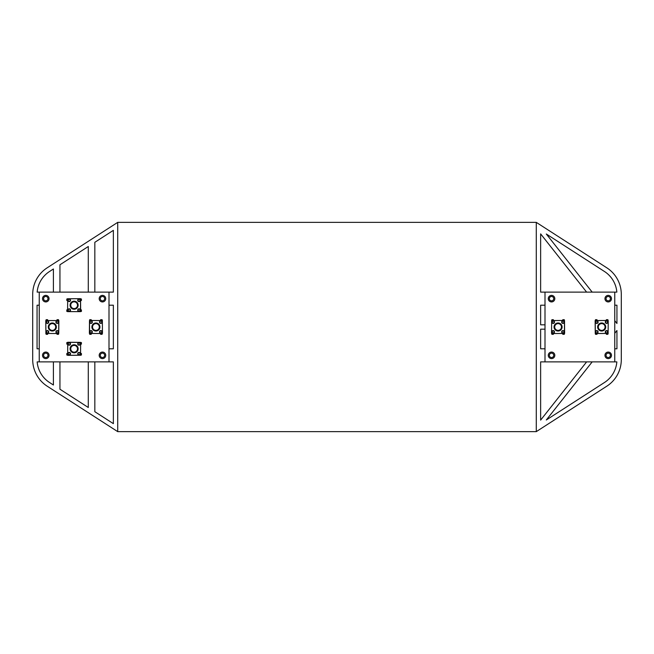 <?xml version="1.0" encoding="UTF-8"?>
<svg xmlns="http://www.w3.org/2000/svg" width="654" height="654" viewBox="0 0 654 654"><rect width="100%" height="100%" fill="white"/><g stroke="black" fill="none" stroke-linecap="round" stroke-linejoin="round"><path stroke-width="0.98" d="M117.72 431.64L536.28 431.64L536.28 222.36L117.72 222.36L117.72 431.64L47.186 386.187A31.613 31.613 0 0 1 32.7 359.618L32.7 294.382A31.613 31.613 0 0 1 47.186 267.813L117.72 222.36M74.123 301.273A3.924 3.924 0 0 0 70.722 307.159A3.924 3.924 0 0 0 77.515 307.159A3.924 3.924 0 0 0 74.123 301.273M69.218 299.099A1.202 1.202 0 0 1 70.256 300.897A1.202 1.202 0 0 1 68.18 300.897A1.202 1.202 0 0 1 69.218 299.099M79.028 299.099A1.202 1.202 0 0 1 80.066 300.897A1.202 1.202 0 0 1 77.99 300.897A1.202 1.202 0 0 1 79.028 299.099M69.218 308.909A1.202 1.202 0 0 1 70.256 310.707A1.202 1.202 0 0 1 68.18 310.707A1.202 1.202 0 0 1 69.218 308.909M79.028 308.909A1.202 1.202 0 0 1 80.066 310.707A1.202 1.202 0 0 1 77.99 310.707A1.202 1.202 0 0 1 79.028 308.909M69.218 299.205A1.087 1.087 0 0 1 70.305 300.292A1.087 1.087 0 0 1 69.218 301.388A1.087 1.087 0 0 1 68.122 300.292A1.087 1.087 0 0 1 69.218 299.205A1.087 1.087 0 0 1 70.158 300.84A1.087 1.087 0 0 1 68.269 300.84A1.087 1.087 0 0 1 69.218 299.205M79.028 299.205A1.087 1.087 0 0 1 79.968 300.84A1.087 1.087 0 0 1 78.079 300.84A1.087 1.087 0 0 1 79.028 299.205M69.218 309.015A1.087 1.087 0 0 1 70.158 310.65A1.087 1.087 0 0 1 68.269 310.65A1.087 1.087 0 0 1 69.218 309.015M79.028 309.015A1.087 1.087 0 0 1 80.115 310.102A1.087 1.087 0 0 1 79.028 311.198A1.087 1.087 0 0 1 77.932 310.102A1.087 1.087 0 0 1 79.028 309.015A1.087 1.087 0 0 1 79.968 310.65A1.087 1.087 0 0 1 78.079 310.65A1.087 1.087 0 0 1 79.028 309.015M74.123 301.388A3.818 3.818 0 0 1 77.932 305.197A3.818 3.818 0 0 1 74.123 309.015A3.818 3.818 0 0 1 70.305 305.197A3.818 3.818 0 0 1 74.123 301.388A3.818 3.818 0 0 0 70.82 307.11A3.818 3.818 0 0 0 77.425 307.11A3.818 3.818 0 0 0 74.123 301.388M67.583 298.984L66.814 298.984L66.814 300.513L67.583 300.513M81.423 300.513L81.423 298.984L80.663 298.984L80.663 300.513L81.423 300.513M66.814 309.89L66.814 311.41L67.583 311.41L67.583 309.89L66.814 309.89M81.423 311.41L81.423 309.89L80.663 309.89L80.663 311.41L81.423 311.41M67.689 298.657L67.583 311.631L67.689 298.813L80.548 298.657L67.738 298.772M67.583 311.631L80.663 311.631L80.548 298.813L80.507 311.631L67.689 311.582M99.841 327A3.924 3.924 0 0 0 93.955 323.599A3.924 3.924 0 0 0 93.955 330.401A3.924 3.924 0 0 0 99.841 327M102.024 322.095A1.202 1.202 0 0 1 100.225 323.133A1.202 1.202 0 0 1 100.225 321.057A1.202 1.202 0 0 1 102.024 322.095M102.024 331.905A1.202 1.202 0 0 1 100.225 332.943A1.202 1.202 0 0 1 100.225 330.867A1.202 1.202 0 0 1 102.024 331.905M92.214 322.095A1.202 1.202 0 0 1 90.415 323.133A1.202 1.202 0 0 1 90.415 321.057A1.202 1.202 0 0 1 92.214 322.095M92.214 331.905A1.202 1.202 0 0 1 90.415 332.943A1.202 1.202 0 0 1 90.415 330.867A1.202 1.202 0 0 1 92.214 331.905M101.918 322.095A1.087 1.087 0 0 1 100.822 323.182A1.087 1.087 0 0 1 99.735 322.095A1.087 1.087 0 0 1 100.822 321.008A1.087 1.087 0 0 1 101.918 322.095A1.087 1.087 0 0 1 100.283 323.035A1.087 1.087 0 0 1 100.283 321.155A1.087 1.087 0 0 1 101.918 322.095M101.918 331.905A1.087 1.087 0 0 1 100.283 332.845A1.087 1.087 0 0 1 100.283 330.965A1.087 1.087 0 0 1 101.918 331.905M92.108 322.095A1.087 1.087 0 0 1 90.473 323.035A1.087 1.087 0 0 1 90.473 321.155A1.087 1.087 0 0 1 92.108 322.095M92.108 331.905A1.087 1.087 0 0 1 91.012 332.992A1.087 1.087 0 0 1 89.925 331.905A1.087 1.087 0 0 1 91.012 330.818A1.087 1.087 0 0 1 92.108 331.905A1.087 1.087 0 0 1 90.473 332.845A1.087 1.087 0 0 1 90.473 330.965A1.087 1.087 0 0 1 92.108 331.905M99.735 327A3.818 3.818 0 0 1 95.917 330.818A3.818 3.818 0 0 1 92.108 327A3.818 3.818 0 0 1 95.917 323.182A3.818 3.818 0 0 1 99.735 327A3.818 3.818 0 0 0 94.013 323.697A3.818 3.818 0 0 0 94.013 330.303A3.818 3.818 0 0 0 99.735 327M102.13 320.46L102.13 319.7L100.61 319.7L100.61 320.46M100.61 333.54L100.61 334.3L102.13 334.3L102.13 333.54M91.233 320.46L91.233 319.7L89.704 319.7L89.704 320.46L91.233 320.46L89.704 320.46M89.704 334.3L91.233 334.3L91.233 333.54L89.704 333.54L89.704 334.3M102.457 320.566L89.492 320.46L102.351 320.615L102.457 333.434L102.351 320.615M89.492 320.46L89.377 333.434L102.351 333.54L89.533 333.434L89.533 320.566M74.123 352.727A3.924 3.924 0 0 0 77.515 346.841A3.924 3.924 0 0 0 70.722 346.841A3.924 3.924 0 0 0 74.123 352.727M79.028 354.901A1.202 1.202 0 0 1 77.99 353.103A1.202 1.202 0 0 1 80.066 353.103A1.202 1.202 0 0 1 79.028 354.901M69.218 354.901A1.202 1.202 0 0 1 68.18 353.103A1.202 1.202 0 0 1 70.256 353.103A1.202 1.202 0 0 1 69.218 354.901M79.028 345.091A1.202 1.202 0 0 1 77.99 343.293A1.202 1.202 0 0 1 80.066 343.293A1.202 1.202 0 0 1 79.028 345.091M69.218 345.091A1.202 1.202 0 0 1 68.18 343.293A1.202 1.202 0 0 1 70.256 343.293A1.202 1.202 0 0 1 69.218 345.091M79.028 354.795A1.087 1.087 0 0 1 77.932 353.708A1.087 1.087 0 0 1 79.028 352.612A1.087 1.087 0 0 1 80.115 353.708A1.087 1.087 0 0 1 79.028 354.795A1.087 1.087 0 0 1 78.079 353.16A1.087 1.087 0 0 1 79.968 353.16A1.087 1.087 0 0 1 79.028 354.795M69.218 354.795A1.087 1.087 0 0 1 68.269 353.16A1.087 1.087 0 0 1 70.158 353.16A1.087 1.087 0 0 1 69.218 354.795M79.028 344.985A1.087 1.087 0 0 1 78.079 343.35A1.087 1.087 0 0 1 79.968 343.35A1.087 1.087 0 0 1 79.028 344.985M69.218 344.985A1.087 1.087 0 0 1 68.122 343.898A1.087 1.087 0 0 1 69.218 342.802A1.087 1.087 0 0 1 70.305 343.898A1.087 1.087 0 0 1 69.218 344.985A1.087 1.087 0 0 1 68.269 343.35A1.087 1.087 0 0 1 70.158 343.35A1.087 1.087 0 0 1 69.218 344.985M74.123 352.612A3.818 3.818 0 0 1 70.305 348.803A3.818 3.818 0 0 1 74.123 344.985A3.818 3.818 0 0 1 77.932 348.803A3.818 3.818 0 0 1 74.123 352.612A3.818 3.818 0 0 0 77.425 346.89A3.818 3.818 0 0 0 70.82 346.89A3.818 3.818 0 0 0 74.123 352.612M81.423 355.016L81.423 353.487L80.663 353.487L80.663 355.016L81.423 355.016M67.583 353.487L66.814 353.487L66.814 355.016L67.583 355.016M81.423 344.11L81.423 342.59L80.663 342.59L80.663 344.11L81.423 344.11M66.814 342.59L66.814 344.11L67.583 344.11L67.583 342.59L66.814 342.59M80.548 355.343L80.663 342.369L80.548 355.187L67.689 355.343L80.507 355.228M80.663 342.369L67.689 342.263L67.689 355.187L67.738 342.369L80.548 342.418M48.396 327A3.924 3.924 0 0 0 54.282 330.401A3.924 3.924 0 0 0 54.282 323.599A3.924 3.924 0 0 0 48.396 327M46.213 331.905A1.202 1.202 0 0 1 48.012 330.867A1.202 1.202 0 0 1 48.012 332.943A1.202 1.202 0 0 1 46.213 331.905M46.213 322.095A1.202 1.202 0 0 1 48.012 321.057A1.202 1.202 0 0 1 48.012 323.133A1.202 1.202 0 0 1 46.213 322.095M56.023 331.905A1.202 1.202 0 0 1 57.822 330.867A1.202 1.202 0 0 1 57.822 332.943A1.202 1.202 0 0 1 56.023 331.905M56.023 322.095A1.202 1.202 0 0 1 57.822 321.057A1.202 1.202 0 0 1 57.822 323.133A1.202 1.202 0 0 1 56.023 322.095M46.328 331.905A1.087 1.087 0 0 1 47.415 330.818A1.087 1.087 0 0 1 48.502 331.905A1.087 1.087 0 0 1 47.415 332.992A1.087 1.087 0 0 1 46.328 331.905A1.087 1.087 0 0 1 47.963 330.965A1.087 1.087 0 0 1 47.963 332.845A1.087 1.087 0 0 1 46.328 331.905M46.328 322.095A1.087 1.087 0 0 1 47.963 321.155A1.087 1.087 0 0 1 47.963 323.035A1.087 1.087 0 0 1 46.328 322.095M56.138 331.905A1.087 1.087 0 0 1 57.773 330.965A1.087 1.087 0 0 1 57.773 332.845A1.087 1.087 0 0 1 56.138 331.905M56.138 322.095A1.087 1.087 0 0 1 57.225 321.008A1.087 1.087 0 0 1 58.312 322.095A1.087 1.087 0 0 1 57.225 323.182A1.087 1.087 0 0 1 56.138 322.095A1.087 1.087 0 0 1 57.773 321.155A1.087 1.087 0 0 1 57.773 323.035A1.087 1.087 0 0 1 56.138 322.095M48.502 327A3.818 3.818 0 0 1 52.32 323.182A3.818 3.818 0 0 1 56.138 327A3.818 3.818 0 0 1 52.32 330.818A3.818 3.818 0 0 1 48.502 327A3.818 3.818 0 0 0 54.225 330.303A3.818 3.818 0 0 0 54.225 323.697A3.818 3.818 0 0 0 48.502 327M46.107 333.54L46.107 334.3L47.636 334.3L47.636 333.54M47.636 319.7L46.107 319.7L46.107 320.46L47.636 320.46L47.636 319.7M57.004 334.3L58.533 334.3L58.533 333.54L57.004 333.54L57.004 334.3M58.533 319.7L57.004 319.7L57.004 320.46L58.533 320.46L58.533 319.7M45.78 333.434L58.754 333.54L45.935 333.434L45.78 320.566L45.886 333.385M58.754 333.54L58.86 320.566L45.935 320.566L58.754 320.615L58.705 333.434M99.187 355.343A3.27 3.27 0 0 1 104.092 352.506A3.27 3.27 0 0 1 104.092 358.171A3.27 3.27 0 0 1 99.187 355.343M99.187 298.657A3.27 3.27 0 0 1 104.092 295.829A3.27 3.27 0 0 1 104.092 301.494A3.27 3.27 0 0 1 99.187 298.657M42.51 355.343A3.27 3.27 0 0 1 47.415 352.506A3.27 3.27 0 0 1 47.415 358.171A3.27 3.27 0 0 1 42.51 355.343M42.51 298.657A3.27 3.27 0 0 1 47.415 295.829A3.27 3.27 0 0 1 47.415 301.494A3.27 3.27 0 0 1 42.51 298.657M108.997 292.117L39.24 292.117L39.24 361.883L108.997 361.883L108.997 292.117L113.363 292.117L113.363 230.355L94.83 242.299L94.83 292.117M545.003 324.817L540.637 324.817L540.637 305.197L545.003 305.197M536.28 222.36L606.814 267.813A31.613 31.613 0 0 1 621.3 294.382L621.3 359.618A31.613 31.613 0 0 1 606.814 386.187L536.28 431.64M592.181 292.117L546.294 234.001L604.451 271.484A27.247 27.247 0 0 1 616.845 292.117L614.76 292.117L614.76 361.883L616.845 361.883A27.247 27.247 0 0 1 604.451 382.516L546.294 419.999L592.181 361.883M586.622 361.883L540.637 420.121L540.637 361.883L545.003 361.883L545.003 292.117L540.637 292.117L540.637 233.879L586.622 292.117M614.76 333.278L616.943 330.515L616.943 348.803L614.76 348.803M614.76 305.197L616.943 305.197L616.943 323.485L614.76 320.722M553.717 355.343A2.183 2.183 0 0 1 550.447 357.231A2.183 2.183 0 0 1 550.447 353.454A2.183 2.183 0 0 1 553.717 355.343M553.717 298.657A2.183 2.183 0 0 1 550.447 300.546A2.183 2.183 0 0 1 550.447 296.769A2.183 2.183 0 0 1 553.717 298.657M610.403 355.343A2.183 2.183 0 0 1 607.133 357.231A2.183 2.183 0 0 1 607.133 353.454A2.183 2.183 0 0 1 610.403 355.343M610.403 298.657A2.183 2.183 0 0 1 607.133 300.546A2.183 2.183 0 0 1 607.133 296.769A2.183 2.183 0 0 1 610.403 298.657M545.003 348.803L540.637 348.803L540.637 329.183L545.003 329.183M108.997 305.197L113.363 305.197L113.363 348.803L108.997 348.803M88.29 361.883L88.29 407.491L59.947 389.22L59.947 361.883M104.64 355.343A2.183 2.183 0 0 1 101.37 357.231A2.183 2.183 0 0 1 101.37 353.454A2.183 2.183 0 0 1 104.64 355.343M108.997 361.883L113.363 361.883L113.363 423.645L94.83 411.701L94.83 361.883M47.963 355.343A2.183 2.183 0 0 1 44.693 357.231A2.183 2.183 0 0 1 44.693 353.454A2.183 2.183 0 0 1 47.963 355.343M39.24 348.803L37.057 348.803L37.057 305.197L39.24 305.197M53.407 361.883L53.407 385.01L49.549 382.516A27.247 27.247 0 0 1 37.155 361.883L39.24 361.883M47.963 298.657A2.183 2.183 0 0 1 44.693 300.546A2.183 2.183 0 0 1 44.693 296.769A2.183 2.183 0 0 1 47.963 298.657M39.24 292.117L37.155 292.117A27.247 27.247 0 0 1 49.549 271.484L53.407 268.99L53.407 292.117M59.947 292.117L59.947 264.78L88.29 246.509L88.29 292.117M104.64 298.657A2.183 2.183 0 0 1 101.37 300.546A2.183 2.183 0 0 1 101.37 296.769A2.183 2.183 0 0 1 104.64 298.657M554.159 327A3.924 3.924 0 0 1 560.045 323.599A3.924 3.924 0 0 1 560.045 330.401A3.924 3.924 0 0 1 554.159 327M551.976 322.095A1.202 1.202 0 0 0 553.774 323.133A1.202 1.202 0 0 0 553.774 321.057A1.202 1.202 0 0 0 551.976 322.095M551.976 331.905A1.202 1.202 0 0 0 553.774 332.943A1.202 1.202 0 0 0 553.774 330.867A1.202 1.202 0 0 0 551.976 331.905M561.786 322.095A1.202 1.202 0 0 0 563.584 323.133A1.202 1.202 0 0 0 563.584 321.057A1.202 1.202 0 0 0 561.786 322.095M561.786 331.905A1.202 1.202 0 0 0 563.584 332.943A1.202 1.202 0 0 0 563.584 330.867A1.202 1.202 0 0 0 561.786 331.905M554.265 322.095A1.087 1.087 0 0 0 553.178 321.008A1.087 1.087 0 0 0 552.082 322.095A1.087 1.087 0 0 0 553.178 323.182A1.087 1.087 0 0 0 554.265 322.095M552.082 331.905A1.087 1.087 0 0 0 553.717 332.845A1.087 1.087 0 0 0 553.717 330.965A1.087 1.087 0 0 0 552.082 331.905M561.892 322.095A1.087 1.087 0 0 0 563.527 323.035A1.087 1.087 0 0 0 563.527 321.155A1.087 1.087 0 0 0 561.892 322.095M564.075 331.905A1.087 1.087 0 0 0 562.988 330.818A1.087 1.087 0 0 0 561.892 331.905A1.087 1.087 0 0 0 562.988 332.992A1.087 1.087 0 0 0 564.075 331.905M561.892 327A3.818 3.818 0 0 0 558.083 323.182A3.818 3.818 0 0 0 554.265 327A3.818 3.818 0 0 0 558.083 330.818A3.818 3.818 0 0 0 561.892 327M552.082 322.095A1.087 1.087 0 0 0 553.717 323.035A1.087 1.087 0 0 0 553.717 321.155A1.087 1.087 0 0 0 552.082 322.095M561.892 331.905A1.087 1.087 0 0 0 563.527 332.845A1.087 1.087 0 0 0 563.527 330.965A1.087 1.087 0 0 0 561.892 331.905M554.265 327A3.818 3.818 0 0 1 559.987 323.697A3.818 3.818 0 0 1 559.987 330.303A3.818 3.818 0 0 1 554.265 327M551.87 320.46L551.87 319.7L553.39 319.7L553.39 320.46M553.39 333.54L553.39 334.3L551.87 334.3L551.87 333.54M562.767 320.46L562.767 319.7L564.296 319.7L564.296 320.46L562.767 320.46L564.296 320.46M564.296 334.3L562.767 334.3L562.767 333.54L564.296 333.54L564.296 334.3M551.543 320.566L564.508 320.46L551.649 320.615L551.543 333.434L551.649 320.615M564.508 320.46L564.623 333.434L551.649 333.54L564.467 333.434L564.467 320.566M605.604 327A3.924 3.924 0 0 1 599.718 330.401A3.924 3.924 0 0 1 599.718 323.599A3.924 3.924 0 0 1 605.604 327M607.787 331.905A1.202 1.202 0 0 0 605.988 330.867A1.202 1.202 0 0 0 605.988 332.943A1.202 1.202 0 0 0 607.787 331.905M607.787 322.095A1.202 1.202 0 0 0 605.988 321.057A1.202 1.202 0 0 0 605.988 323.133A1.202 1.202 0 0 0 607.787 322.095M597.977 331.905A1.202 1.202 0 0 0 596.178 330.867A1.202 1.202 0 0 0 596.178 332.943A1.202 1.202 0 0 0 597.977 331.905M597.977 322.095A1.202 1.202 0 0 0 596.178 321.057A1.202 1.202 0 0 0 596.178 323.133A1.202 1.202 0 0 0 597.977 322.095M605.498 331.905A1.087 1.087 0 0 0 606.585 332.992A1.087 1.087 0 0 0 607.672 331.905A1.087 1.087 0 0 0 606.585 330.818A1.087 1.087 0 0 0 605.498 331.905M607.672 322.095A1.087 1.087 0 0 0 606.037 321.155A1.087 1.087 0 0 0 606.037 323.035A1.087 1.087 0 0 0 607.672 322.095M597.862 331.905A1.087 1.087 0 0 0 596.227 330.965A1.087 1.087 0 0 0 596.227 332.845A1.087 1.087 0 0 0 597.862 331.905M595.688 322.095A1.087 1.087 0 0 0 596.775 323.182A1.087 1.087 0 0 0 597.862 322.095A1.087 1.087 0 0 0 596.775 321.008A1.087 1.087 0 0 0 595.688 322.095M597.862 327A3.818 3.818 0 0 0 601.68 330.818A3.818 3.818 0 0 0 605.498 327A3.818 3.818 0 0 0 601.68 323.182A3.818 3.818 0 0 0 597.862 327M607.672 331.905A1.087 1.087 0 0 0 606.037 330.965A1.087 1.087 0 0 0 606.037 332.845A1.087 1.087 0 0 0 607.672 331.905M597.862 322.095A1.087 1.087 0 0 0 596.227 321.155A1.087 1.087 0 0 0 596.227 323.035A1.087 1.087 0 0 0 597.862 322.095M605.498 327A3.818 3.818 0 0 1 599.775 330.303A3.818 3.818 0 0 1 599.775 323.697A3.818 3.818 0 0 1 605.498 327M607.893 333.54L607.893 334.3L606.364 334.3L606.364 333.54M606.364 319.7L607.893 319.7L607.893 320.46L606.364 320.46L606.364 319.7M596.996 334.3L595.467 334.3L595.467 333.54L596.996 333.54L596.996 334.3M595.467 319.7L596.996 319.7L596.996 320.46L595.467 320.46L595.467 319.7M608.22 333.434L595.246 333.54L608.114 333.385L608.22 320.566L608.114 333.385M595.246 333.54L595.14 320.566L608.114 320.46L595.246 320.615L595.295 333.434M554.813 355.343A3.27 3.27 0 0 0 549.908 352.506A3.27 3.27 0 0 0 549.908 358.171A3.27 3.27 0 0 0 554.813 355.343M554.813 298.657A3.27 3.27 0 0 0 549.908 295.829A3.27 3.27 0 0 0 549.908 301.494A3.27 3.27 0 0 0 554.813 298.657M611.49 355.343A3.27 3.27 0 0 0 606.585 352.506A3.27 3.27 0 0 0 606.585 358.171A3.27 3.27 0 0 0 611.49 355.343M611.49 298.657A3.27 3.27 0 0 0 606.585 295.829A3.27 3.27 0 0 0 606.585 301.494A3.27 3.27 0 0 0 611.49 298.657M545.003 292.117L614.76 292.117M614.76 361.883L545.003 361.883M74.123 301.167A4.03 4.03 0 0 0 70.624 307.216A4.03 4.03 0 0 0 77.613 307.216A4.03 4.03 0 0 0 74.123 301.167M69.218 298.984A1.308 1.308 0 0 0 68.081 300.946A1.308 1.308 0 0 0 70.346 300.946A1.308 1.308 0 0 0 69.218 298.984M79.028 298.984A1.308 1.308 0 0 0 77.891 300.946A1.308 1.308 0 0 0 80.156 300.946A1.308 1.308 0 0 0 79.028 298.984M69.218 308.794A1.308 1.308 0 0 0 68.081 310.756A1.308 1.308 0 0 0 70.346 310.756A1.308 1.308 0 0 0 69.218 308.794M79.028 308.794A1.308 1.308 0 0 0 77.891 310.756A1.308 1.308 0 0 0 80.156 310.756A1.308 1.308 0 0 0 79.028 308.794M69.218 301.273A0.981 0.981 0 0 1 68.368 299.802A0.981 0.981 0 0 1 70.068 299.802A0.981 0.981 0 0 1 69.218 301.273M79.028 299.311A0.981 0.981 0 0 1 79.878 300.783A0.981 0.981 0 0 1 78.178 300.783A0.981 0.981 0 0 1 79.028 299.311M69.218 309.121A0.981 0.981 0 0 1 70.068 310.593A0.981 0.981 0 0 1 68.368 310.593A0.981 0.981 0 0 1 69.218 309.121M79.028 311.083A0.981 0.981 0 0 1 78.178 309.612A0.981 0.981 0 0 1 79.878 309.612A0.981 0.981 0 0 1 79.028 311.083M74.123 308.582A3.376 3.376 0 0 0 77.049 303.513A3.376 3.376 0 0 0 71.196 303.513A3.376 3.376 0 0 0 74.123 308.582M99.956 327A4.03 4.03 0 0 0 93.906 323.509A4.03 4.03 0 0 0 93.906 330.491A4.03 4.03 0 0 0 99.956 327M102.13 322.095A1.308 1.308 0 0 0 100.168 320.959A1.308 1.308 0 0 0 100.168 323.231A1.308 1.308 0 0 0 102.13 322.095M102.13 331.905A1.308 1.308 0 0 0 100.168 330.769A1.308 1.308 0 0 0 100.168 333.041A1.308 1.308 0 0 0 102.13 331.905M92.32 322.095A1.308 1.308 0 0 0 90.358 320.959A1.308 1.308 0 0 0 90.358 323.231A1.308 1.308 0 0 0 92.32 322.095M92.32 331.905A1.308 1.308 0 0 0 90.358 330.769A1.308 1.308 0 0 0 90.358 333.041A1.308 1.308 0 0 0 92.32 331.905M99.841 322.095A0.981 0.981 0 0 1 101.313 321.245A0.981 0.981 0 0 1 101.313 322.945A0.981 0.981 0 0 1 99.841 322.095M101.803 331.905A0.981 0.981 0 0 1 100.332 332.755A0.981 0.981 0 0 1 100.332 331.055A0.981 0.981 0 0 1 101.803 331.905M91.993 322.095A0.981 0.981 0 0 1 90.522 322.945A0.981 0.981 0 0 1 90.522 321.245A0.981 0.981 0 0 1 91.993 322.095M90.031 331.905A0.981 0.981 0 0 1 91.503 331.055A0.981 0.981 0 0 1 91.503 332.755A0.981 0.981 0 0 1 90.031 331.905M92.541 327A3.376 3.376 0 0 0 97.61 329.927A3.376 3.376 0 0 0 97.61 324.073A3.376 3.376 0 0 0 92.541 327M74.123 352.833A4.03 4.03 0 0 0 77.613 346.784A4.03 4.03 0 0 0 70.624 346.784A4.03 4.03 0 0 0 74.123 352.833M79.028 355.016A1.308 1.308 0 0 0 80.156 353.054A1.308 1.308 0 0 0 77.891 353.054A1.308 1.308 0 0 0 79.028 355.016M69.218 355.016A1.308 1.308 0 0 0 70.346 353.054A1.308 1.308 0 0 0 68.081 353.054A1.308 1.308 0 0 0 69.218 355.016M79.028 345.206A1.308 1.308 0 0 0 80.156 343.244A1.308 1.308 0 0 0 77.891 343.244A1.308 1.308 0 0 0 79.028 345.206M69.218 345.206A1.308 1.308 0 0 0 70.346 343.244A1.308 1.308 0 0 0 68.081 343.244A1.308 1.308 0 0 0 69.218 345.206M79.028 352.727A0.981 0.981 0 0 1 79.878 354.198A0.981 0.981 0 0 1 78.178 354.198A0.981 0.981 0 0 1 79.028 352.727M69.218 354.689A0.981 0.981 0 0 1 68.368 353.217A0.981 0.981 0 0 1 70.068 353.217A0.981 0.981 0 0 1 69.218 354.689M79.028 344.879A0.981 0.981 0 0 1 78.178 343.407A0.981 0.981 0 0 1 79.878 343.407A0.981 0.981 0 0 1 79.028 344.879M69.218 342.917A0.981 0.981 0 0 1 70.068 344.388A0.981 0.981 0 0 1 68.368 344.388A0.981 0.981 0 0 1 69.218 342.917M74.123 345.418A3.376 3.376 0 0 0 71.196 350.487A3.376 3.376 0 0 0 77.049 350.487A3.376 3.376 0 0 0 74.123 345.418M48.29 327A4.03 4.03 0 0 0 54.339 330.491A4.03 4.03 0 0 0 54.339 323.509A4.03 4.03 0 0 0 48.29 327M46.107 331.905A1.308 1.308 0 0 0 48.069 333.041A1.308 1.308 0 0 0 48.069 330.769A1.308 1.308 0 0 0 46.107 331.905M46.107 322.095A1.308 1.308 0 0 0 48.069 323.231A1.308 1.308 0 0 0 48.069 320.959A1.308 1.308 0 0 0 46.107 322.095M55.917 331.905A1.308 1.308 0 0 0 57.879 333.041A1.308 1.308 0 0 0 57.879 330.769A1.308 1.308 0 0 0 55.917 331.905M55.917 322.095A1.308 1.308 0 0 0 57.879 323.231A1.308 1.308 0 0 0 57.879 320.959A1.308 1.308 0 0 0 55.917 322.095M48.396 331.905A0.981 0.981 0 0 1 46.925 332.755A0.981 0.981 0 0 1 46.925 331.055A0.981 0.981 0 0 1 48.396 331.905M46.434 322.095A0.981 0.981 0 0 1 47.906 321.245A0.981 0.981 0 0 1 47.906 322.945A0.981 0.981 0 0 1 46.434 322.095M56.244 331.905A0.981 0.981 0 0 1 57.715 331.055A0.981 0.981 0 0 1 57.715 332.755A0.981 0.981 0 0 1 56.244 331.905M58.206 322.095A0.981 0.981 0 0 1 56.735 322.945A0.981 0.981 0 0 1 56.735 321.245A0.981 0.981 0 0 1 58.206 322.095M55.696 327A3.376 3.376 0 0 0 50.628 324.073A3.376 3.376 0 0 0 50.628 329.927A3.376 3.376 0 0 0 55.696 327M554.044 327A4.03 4.03 0 0 1 560.094 323.509A4.03 4.03 0 0 1 560.094 330.491A4.03 4.03 0 0 1 554.044 327M551.87 322.095A1.308 1.308 0 0 1 553.832 320.959A1.308 1.308 0 0 1 553.832 323.231A1.308 1.308 0 0 1 551.87 322.095M551.87 331.905A1.308 1.308 0 0 1 553.832 330.769A1.308 1.308 0 0 1 553.832 333.041A1.308 1.308 0 0 1 551.87 331.905M561.68 322.095A1.308 1.308 0 0 1 563.642 320.959A1.308 1.308 0 0 1 563.642 323.231A1.308 1.308 0 0 1 561.68 322.095M561.68 331.905A1.308 1.308 0 0 1 563.642 330.769A1.308 1.308 0 0 1 563.642 333.041A1.308 1.308 0 0 1 561.68 331.905M554.159 322.095A0.981 0.981 0 0 0 552.687 321.245A0.981 0.981 0 0 0 552.687 322.945A0.981 0.981 0 0 0 554.159 322.095M552.197 331.905A0.981 0.981 0 0 0 553.668 332.755A0.981 0.981 0 0 0 553.668 331.055A0.981 0.981 0 0 0 552.197 331.905M562.007 322.095A0.981 0.981 0 0 0 563.478 322.945A0.981 0.981 0 0 0 563.478 321.245A0.981 0.981 0 0 0 562.007 322.095M563.969 331.905A0.981 0.981 0 0 0 562.497 331.055A0.981 0.981 0 0 0 562.497 332.755A0.981 0.981 0 0 0 563.969 331.905M561.459 327A3.376 3.376 0 0 1 556.39 329.927A3.376 3.376 0 0 1 556.39 324.073A3.376 3.376 0 0 1 561.459 327M605.71 327A4.03 4.03 0 0 1 599.661 330.491A4.03 4.03 0 0 1 599.661 323.509A4.03 4.03 0 0 1 605.71 327M607.893 331.905A1.308 1.308 0 0 1 605.931 333.041A1.308 1.308 0 0 1 605.931 330.769A1.308 1.308 0 0 1 607.893 331.905M607.893 322.095A1.308 1.308 0 0 1 605.931 323.231A1.308 1.308 0 0 1 605.931 320.959A1.308 1.308 0 0 1 607.893 322.095M598.083 331.905A1.308 1.308 0 0 1 596.121 333.041A1.308 1.308 0 0 1 596.121 330.769A1.308 1.308 0 0 1 598.083 331.905M598.083 322.095A1.308 1.308 0 0 1 596.121 323.231A1.308 1.308 0 0 1 596.121 320.959A1.308 1.308 0 0 1 598.083 322.095M605.604 331.905A0.981 0.981 0 0 0 607.076 332.755A0.981 0.981 0 0 0 607.076 331.055A0.981 0.981 0 0 0 605.604 331.905M607.566 322.095A0.981 0.981 0 0 0 606.095 321.245A0.981 0.981 0 0 0 606.095 322.945A0.981 0.981 0 0 0 607.566 322.095M597.756 331.905A0.981 0.981 0 0 0 596.284 331.055A0.981 0.981 0 0 0 596.284 332.755A0.981 0.981 0 0 0 597.756 331.905M595.794 322.095A0.981 0.981 0 0 0 597.265 322.945A0.981 0.981 0 0 0 597.265 321.245A0.981 0.981 0 0 0 595.794 322.095M598.304 327A3.376 3.376 0 0 1 603.372 324.073A3.376 3.376 0 0 1 603.372 329.927A3.376 3.376 0 0 1 598.304 327"/></g></svg>
